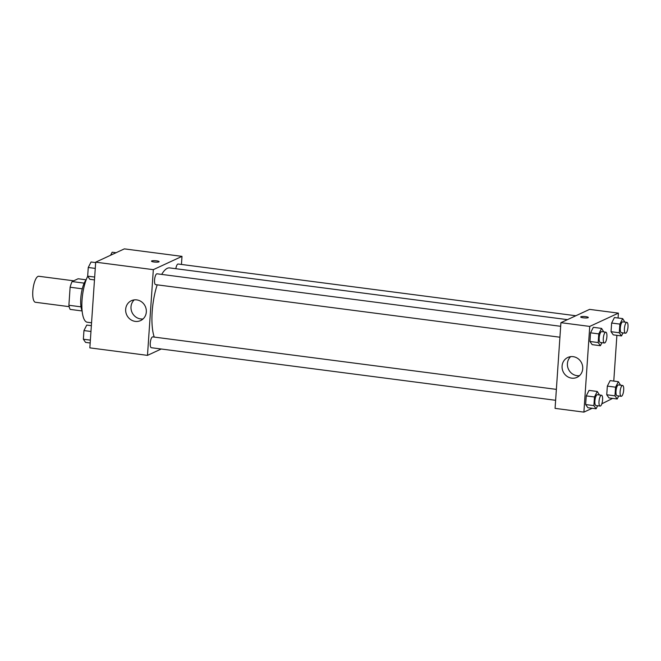 <?xml version="1.0" encoding="UTF-8"?>
<svg xmlns="http://www.w3.org/2000/svg" width="661" height="661" viewBox="0 0 661 661"><rect width="100%" height="100%" fill="white"/><g stroke="black" fill="none" stroke-linecap="round" stroke-linejoin="round"><path stroke-width="0.99" d="M73.71 280.809L38.801 276.273A13.104 4.082 97.4 0 0 33.058 288.741A13.104 4.082 97.4 0 0 35.421 302.267L69.165 306.654M68.893 305.266L70.116 287.229A16.922 5.271 97.4 0 1 72.099 281.561L78.13 278.76L86.17 279.81A17.475 5.445 -82.6 0 0 81.113 294.996A17.475 5.445 -82.6 0 0 82.121 310.959L70.198 309.414A16.922 5.271 97.4 0 1 68.893 305.266L81.006 306.844M82.286 288.816L70.116 287.229M84.203 283.139L72.099 281.561M87.715 276.224A26.217 8.172 97.4 0 0 81.857 304.581A26.217 8.172 97.4 0 0 87.252 322.229L91.557 322.791M161.218 349L147.486 355.37L89.846 347.868L95.688 262.169L124.359 248.875L181.998 256.369L181.445 264.45M154.054 261.996A3.826 0.702 -176.1 0 1 151.493 261.153A3.826 0.702 -176.1 0 1 155.36 260.715A3.826 0.702 -176.1 0 1 159.119 261.673A3.826 0.702 -176.1 0 1 154.054 261.996M147.486 355.37L153.327 269.663L95.688 262.169M153.327 269.663L181.998 256.369M159.119 261.673A3.826 0.702 3.9 0 0 155.36 260.715A3.826 0.702 3.9 0 0 151.493 261.153M125.673 309.298A10.956 10.221 65.1 0 1 131.382 300.697A10.956 10.221 65.1 0 1 145.263 306.34A10.956 10.221 65.1 0 1 140.603 320.585A10.956 10.221 65.1 0 1 130.234 319.304A10.956 10.221 65.1 0 1 125.673 309.298M134.249 299.887A10.956 10.221 -114.9 0 0 131.002 306.828A10.956 10.221 -114.9 0 0 143.073 318.924M556.372 389.379L152.741 336.887A5.462 1.702 97.4 0 0 152.402 336.945A5.462 1.702 97.4 0 0 150.295 342.605A5.462 1.702 97.4 0 0 151.336 347.719L555.628 400.293M575.855 315.751L178.148 264.02A5.462 1.702 97.4 0 0 175.826 268.713M560.668 326.303L157.045 273.803A5.462 1.702 97.4 0 0 154.649 279A5.462 1.702 97.4 0 0 155.632 284.635L559.925 337.217M567.444 319.643L169.679 267.912A38.272 11.923 97.4 0 0 161.689 274.414M157.194 284.841A38.272 11.923 97.4 0 0 154.228 337.077M592.19 408.283L583.894 412.125L555.075 408.374L560.916 322.675L589.587 309.381L618.407 313.132L618.076 318.007M601.832 403.813L612.59 398.409M613.772 381.091L616.895 335.325M589.042 390.395L586.241 395.889L585.646 404.549L587.86 407.713L585.646 404.549L586.241 395.889L589.042 390.395L597.271 391.469L599.461 394.981M593.338 327.319L590.537 332.814L589.942 341.473L592.157 344.637L589.942 341.473L590.537 332.814L593.338 327.319L601.576 328.393L603.766 331.905M614.441 317.536L611.64 323.031L611.045 331.69L613.259 334.854L611.045 331.69L611.64 323.031L614.441 317.536L622.679 318.61L624.868 322.122M583.894 412.125L589.736 326.418L618.407 313.132M608.963 397.93L606.748 394.766L608.963 397.93L617.192 399.004L614.978 395.84L615.573 387.181L618.374 381.686L620.563 385.198M607.335 386.107L606.748 394.766L607.335 386.107L610.144 380.612L607.335 386.107L615.573 387.181M571.674 378.15A10.956 10.221 65.1 0 1 562.255 368.929A10.956 10.221 65.1 0 1 567.799 357.461A10.956 10.221 65.1 0 1 581.672 363.104A10.956 10.221 65.1 0 1 577.012 377.34A10.956 10.221 65.1 0 1 571.674 378.15M589.736 326.418L560.916 322.675M580.903 316.759A3.826 0.702 -176.1 0 1 585.167 316.586A3.826 0.702 -176.1 0 1 588.323 317.495A3.826 0.702 -176.1 0 1 584.456 317.933A3.826 0.702 -176.1 0 1 580.697 316.974A3.826 0.702 -176.1 0 1 580.903 316.759M570.658 356.643A10.956 10.221 -114.9 0 0 567.981 368.003A10.956 10.221 -114.9 0 0 577.003 375.671A10.956 10.221 -114.9 0 0 579.49 375.688M588.323 317.495A3.826 0.702 3.9 0 0 585.159 316.586A3.826 0.702 3.9 0 0 580.903 316.768A3.826 0.702 3.9 0 0 580.697 316.974M597.643 405.763L596.098 408.787L593.884 405.623L594.47 396.964L597.271 391.469M601.502 395.245L597.387 394.716A5.462 1.702 97.4 0 0 594.999 399.905A5.462 1.702 97.4 0 0 595.982 405.54L600.097 406.077A5.462 1.702 97.4 0 0 600.436 406.019A5.462 1.702 97.4 0 0 602.551 400.359A5.462 1.702 97.4 0 0 601.502 395.245A5.462 1.702 97.4 0 0 599.114 400.442A5.462 1.702 97.4 0 0 600.097 406.077M596.098 408.787L587.86 407.713M593.884 405.623L585.646 404.549M594.47 396.964L586.241 395.889M601.94 342.687L600.395 345.711L598.18 342.547L598.775 333.888L601.576 328.393M605.807 332.169L601.692 331.632A5.462 1.702 97.4 0 0 599.296 336.829A5.462 1.702 97.4 0 0 600.279 342.464L604.394 343.001A5.462 1.702 97.4 0 0 604.732 342.943A5.462 1.702 97.4 0 0 606.848 337.284A5.462 1.702 97.4 0 0 605.807 332.169A5.462 1.702 97.4 0 0 603.41 337.366A5.462 1.702 97.4 0 0 604.394 343.001M600.395 345.711L592.157 344.637M598.18 342.547L589.942 341.473M598.775 333.888L590.537 332.814M618.737 395.98L617.192 399.004M622.604 385.462L618.489 384.925A5.462 1.702 97.4 0 0 616.093 390.122A5.462 1.702 97.4 0 0 617.077 395.757L621.2 396.294A5.462 1.702 97.4 0 0 621.538 396.236A5.462 1.702 97.4 0 0 623.654 390.577A5.462 1.702 97.4 0 0 622.604 385.462A5.462 1.702 97.4 0 0 620.216 390.659A5.462 1.702 97.4 0 0 621.2 396.294M618.374 381.686L610.144 380.612M614.978 395.84L606.748 394.766M623.042 332.896L621.497 335.928L619.283 332.764L619.869 324.105L622.679 318.61M626.909 322.386L622.786 321.849A5.462 1.702 97.4 0 0 620.398 327.046A5.462 1.702 97.4 0 0 621.381 332.681L625.496 333.218A5.462 1.702 97.4 0 0 625.835 333.161A5.462 1.702 97.4 0 0 627.95 327.492A5.462 1.702 97.4 0 0 626.909 322.386A5.462 1.702 97.4 0 0 624.513 327.583A5.462 1.702 97.4 0 0 625.496 333.218M621.497 335.928L613.259 334.854M619.283 332.764L611.045 331.69M619.869 324.105L611.64 323.031M90.177 342.993L85.575 342.39L83.36 339.225L83.955 330.566L86.756 325.072L91.358 325.675M90.375 340.134L83.36 339.225M90.962 331.475L83.955 330.566M94.473 279.909L89.871 279.314L87.665 276.149L88.252 267.49L91.053 261.996L95.655 262.591M94.672 277.058L87.665 276.149M95.258 268.399L88.252 267.49M110.602 255.253L112.155 252.213L116.063 252.717"/></g></svg>
